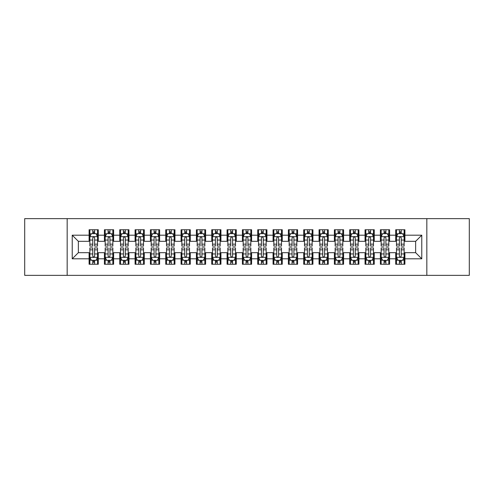 <?xml version="1.0" encoding="UTF-8"?>
<svg xmlns="http://www.w3.org/2000/svg" width="494" height="494" viewBox="0 0 494 494"><rect width="100%" height="100%" fill="white"/><g stroke="black" fill="none" stroke-linecap="round" stroke-linejoin="round"><path stroke-width="0.74" d="M426.835 275.362L469.3 275.362L469.3 218.638L426.835 218.638L426.835 275.362L67.165 275.362L67.165 218.638L24.7 218.638L24.7 275.362L67.165 275.362M426.835 218.638L67.165 218.638M72.229 258.807L72.229 235.193L89.093 235.193L89.093 241.325L78.361 241.325L78.361 252.675L72.229 258.807L89.093 258.807L89.093 264.247L98.287 264.247L98.287 258.807L104.419 258.807L104.419 264.247L113.62 264.247L113.62 258.807L119.752 258.807L119.752 264.247L128.953 264.247L128.953 258.807L135.084 258.807L135.084 264.247L144.285 264.247L144.285 258.807L150.417 258.807L150.417 264.247L159.611 264.247L159.611 258.807L165.743 258.807L165.743 264.247L174.944 264.247L174.944 258.807L181.076 258.807L181.076 264.247L190.276 264.247L190.276 258.807L196.408 258.807L196.408 264.247L205.609 264.247L205.609 258.807L211.741 258.807L211.741 264.247L220.935 264.247L220.935 258.807L227.067 258.807L227.067 264.247L236.268 264.247L236.268 258.807L242.4 258.807L242.4 264.247L251.6 264.247L251.6 258.807L257.732 258.807L257.732 264.247L266.933 264.247L266.933 258.807L273.065 258.807L273.065 264.247L282.259 264.247L282.259 258.807L288.391 258.807L288.391 264.247L297.592 264.247L297.592 258.807L303.724 258.807L303.724 264.247L312.924 264.247L312.924 258.807L319.056 258.807L319.056 264.247L328.257 264.247L328.257 258.807L334.389 258.807L334.389 264.247L343.583 264.247L343.583 258.807L349.715 258.807L349.715 264.247L358.916 264.247L358.916 258.807L365.047 258.807L365.047 264.247L374.248 264.247L374.248 258.807L380.38 258.807L380.38 264.247L389.581 264.247L389.581 258.807L395.713 258.807L395.713 264.247L404.907 264.247L404.907 252.675L415.639 252.675L415.639 241.325L404.907 241.325L404.907 235.193L421.771 235.193L421.771 258.807L404.907 258.807M404.907 235.193L404.907 229.753L395.713 229.753L395.713 235.193L389.581 235.193L389.581 229.753L380.38 229.753L380.38 235.193L374.248 235.193L374.248 229.753L365.047 229.753L365.047 235.193L358.916 235.193L358.916 229.753L349.715 229.753L349.715 235.193L343.583 235.193L343.583 229.753L334.389 229.753L334.389 235.193L328.257 235.193L328.257 229.753L319.056 229.753L319.056 235.193L312.924 235.193L312.924 229.753L303.724 229.753L303.724 235.193L297.592 235.193L297.592 229.753L288.391 229.753L288.391 235.193L282.259 235.193L282.259 229.753L273.065 229.753L273.065 235.193L266.933 235.193L266.933 229.753L257.732 229.753L257.732 235.193L251.6 235.193L251.6 229.753L242.4 229.753L242.4 235.193L236.268 235.193L236.268 229.753L227.067 229.753L227.067 235.193L220.935 235.193L220.935 229.753L211.741 229.753L211.741 235.193L205.609 235.193L205.609 229.753L196.408 229.753L196.408 235.193L190.276 235.193L190.276 229.753L181.076 229.753L181.076 235.193L174.944 235.193L174.944 229.753L165.743 229.753L165.743 235.193L159.611 235.193L159.611 229.753L150.417 229.753L150.417 235.193L144.285 235.193L144.285 229.753L135.084 229.753L135.084 235.193L128.953 235.193L128.953 229.753L119.752 229.753L119.752 235.193L113.62 235.193L113.62 229.753L104.419 229.753L104.419 235.193L98.287 235.193L98.287 229.753L89.093 229.753L89.093 235.193M389.581 258.807L389.581 252.675L395.713 252.675L395.713 258.807M421.771 235.193L415.639 241.325M374.248 258.807L374.248 252.675L380.38 252.675L380.38 258.807M395.713 235.193L395.713 241.325L389.581 241.325L389.581 235.193M358.916 258.807L358.916 252.675L365.047 252.675L365.047 258.807M380.38 235.193L380.38 241.325L374.248 241.325L374.248 235.193M343.583 258.807L343.583 252.675L349.715 252.675L349.715 258.807M365.047 235.193L365.047 241.325L358.916 241.325L358.916 235.193M328.257 258.807L328.257 252.675L334.389 252.675L334.389 258.807M349.715 235.193L349.715 241.325L343.583 241.325L343.583 235.193M312.924 258.807L312.924 252.675L319.056 252.675L319.056 258.807M334.389 235.193L334.389 241.325L328.257 241.325L328.257 235.193M297.592 258.807L297.592 252.675L303.724 252.675L303.724 258.807M319.056 235.193L319.056 241.325L312.924 241.325L312.924 235.193M282.259 258.807L282.259 252.675L288.391 252.675L288.391 258.807M303.724 235.193L303.724 241.325L297.592 241.325L297.592 235.193M266.933 258.807L266.933 252.675L273.065 252.675L273.065 258.807M288.391 235.193L288.391 241.325L282.259 241.325L282.259 235.193M251.6 258.807L251.6 252.675L257.732 252.675L257.732 258.807M273.065 235.193L273.065 241.325L266.933 241.325L266.933 235.193M236.268 258.807L236.268 252.675L242.4 252.675L242.4 258.807M257.732 235.193L257.732 241.325L251.6 241.325L251.6 235.193M220.935 258.807L220.935 252.675L227.067 252.675L227.067 258.807M242.4 235.193L242.4 241.325L236.268 241.325L236.268 235.193M205.609 258.807L205.609 252.675L211.741 252.675L211.741 258.807M227.067 235.193L227.067 241.325L220.935 241.325L220.935 235.193M190.276 258.807L190.276 252.675L196.408 252.675L196.408 258.807M211.741 235.193L211.741 241.325L205.609 241.325L205.609 235.193M174.944 258.807L174.944 252.675L181.076 252.675L181.076 258.807M196.408 235.193L196.408 241.325L190.276 241.325L190.276 235.193M159.611 258.807L159.611 252.675L165.743 252.675L165.743 258.807M181.076 235.193L181.076 241.325L174.944 241.325L174.944 235.193M144.285 258.807L144.285 252.675L150.417 252.675L150.417 258.807M165.743 235.193L165.743 241.325L159.611 241.325L159.611 235.193M128.953 258.807L128.953 252.675L135.084 252.675L135.084 258.807M150.417 235.193L150.417 241.325L144.285 241.325L144.285 235.193M113.62 258.807L113.62 252.675L119.752 252.675L119.752 258.807M135.084 235.193L135.084 241.325L128.953 241.325L128.953 235.193M98.287 258.807L98.287 252.675L104.419 252.675L104.419 258.807M119.752 235.193L119.752 241.325L113.62 241.325L113.62 235.193M78.361 252.675L89.093 252.675L89.093 258.807M104.419 235.193L104.419 241.325L98.287 241.325L98.287 235.193M395.713 233.588L396.478 233.588M404.141 233.588L404.907 233.588M380.38 233.588L381.146 233.588M388.815 233.588L389.581 233.588M365.047 233.588L365.813 233.588M373.483 233.588L374.248 233.588M349.715 233.588L350.487 233.588M358.15 233.588L358.916 233.588M334.389 233.588L335.154 233.588M342.817 233.588L343.583 233.588M319.056 233.588L319.822 233.588M327.485 233.588L328.257 233.588M303.724 233.588L304.489 233.588M312.159 233.588L312.924 233.588M288.391 233.588L289.163 233.588M296.826 233.588L297.592 233.588M273.065 233.588L273.83 233.588M281.494 233.588L282.259 233.588M257.732 233.588L258.498 233.588M266.161 233.588L266.933 233.588M242.4 233.588L243.165 233.588M250.835 233.588L251.6 233.588M227.067 233.588L227.839 233.588M235.502 233.588L236.268 233.588M211.741 233.588L212.506 233.588M220.17 233.588L220.935 233.588M196.408 233.588L197.174 233.588M204.837 233.588L205.609 233.588M181.076 233.588L181.841 233.588M189.511 233.588L190.276 233.588M165.743 233.588L166.515 233.588M174.178 233.588L174.944 233.588M150.417 233.588L151.183 233.588M158.846 233.588L159.611 233.588M135.084 233.588L135.85 233.588M143.513 233.588L144.285 233.588M119.752 233.588L120.517 233.588M128.187 233.588L128.953 233.588M104.419 233.588L105.185 233.588M112.854 233.588L113.62 233.588M89.093 233.588L89.859 233.588M97.522 233.588L98.287 233.588M89.093 260.412L89.859 260.412M97.522 260.412L98.287 260.412M104.419 260.412L105.185 260.412M112.854 260.412L113.62 260.412M119.752 260.412L120.517 260.412M128.187 260.412L128.953 260.412M135.084 260.412L135.85 260.412M143.513 260.412L144.285 260.412M150.417 260.412L151.183 260.412M158.846 260.412L159.611 260.412M165.743 260.412L166.515 260.412M174.178 260.412L174.944 260.412M181.076 260.412L181.841 260.412M189.511 260.412L190.276 260.412M196.408 260.412L197.174 260.412M204.837 260.412L205.609 260.412M211.741 260.412L212.506 260.412M220.17 260.412L220.935 260.412M227.067 260.412L227.839 260.412M235.502 260.412L236.268 260.412M242.4 260.412L243.165 260.412M250.835 260.412L251.6 260.412M257.732 260.412L258.498 260.412M266.161 260.412L266.933 260.412M273.065 260.412L273.83 260.412M281.494 260.412L282.259 260.412M288.391 260.412L289.163 260.412M296.826 260.412L297.592 260.412M303.724 260.412L304.489 260.412M312.159 260.412L312.924 260.412M319.056 260.412L319.822 260.412M327.485 260.412L328.257 260.412M334.389 260.412L335.154 260.412M342.817 260.412L343.583 260.412M349.715 260.412L350.487 260.412M358.15 260.412L358.916 260.412M365.047 260.412L365.813 260.412M373.483 260.412L374.248 260.412M380.38 260.412L381.146 260.412M388.815 260.412L389.581 260.412M395.713 260.412L396.478 260.412M404.141 260.412L404.907 260.412M72.229 235.193L78.361 241.325M415.639 252.675L421.771 258.807M94.607 231.748L92.767 231.748M97.522 244.16L94.607 244.16L94.607 246.08L97.522 246.08L97.522 236.731L95.99 233.662L91.39 233.662L89.859 236.731L89.859 246.08L92.767 246.08L92.767 244.16L89.859 244.16M89.859 236.731L89.859 229.753M97.522 236.731L97.522 229.753M92.767 233.662L92.767 229.753M94.607 229.753L94.607 233.662M94.607 244.16L94.607 237.88C93.996 236.694 93.385 236.694 92.767 237.88L92.767 244.16M94.607 233.588L92.767 233.588M92.767 262.252L94.607 262.252M89.859 249.841L92.767 249.841L92.767 247.92L89.859 247.92L89.859 257.269L91.39 260.338L95.99 260.338L97.522 257.269L97.522 247.92L94.607 247.92L94.607 249.841L97.522 249.841M97.522 257.269L97.522 264.247M89.859 257.269L89.859 264.247M94.607 260.338L94.607 264.247M92.767 264.247L92.767 260.338M92.767 249.841L92.767 256.12C93.385 257.306 93.996 257.306 94.607 256.12L94.607 249.841M92.767 260.412L94.607 260.412M109.94 231.748L108.1 231.748M112.854 244.16L109.94 244.16L109.94 246.08L112.854 246.08L112.854 236.731L111.323 233.662L106.723 233.662L105.185 236.731L105.185 246.08L108.1 246.08L108.1 244.16L105.185 244.16M105.185 236.731L105.185 229.753M112.854 236.731L112.854 229.753M108.1 233.662L108.1 229.753M109.94 229.753L109.94 233.662M109.94 244.16L109.94 237.88C109.328 236.694 108.717 236.694 108.1 237.88L108.1 244.16M109.94 233.588L108.1 233.588M125.272 231.748L123.432 231.748M128.187 244.16L125.272 244.16L125.272 246.08L128.187 246.08L128.187 236.731L126.649 233.662L122.055 233.662L120.517 236.731L120.517 246.08L123.432 246.08L123.432 244.16L120.517 244.16M120.517 236.731L120.517 229.753M128.187 236.731L128.187 229.753M123.432 233.662L123.432 229.753M125.272 229.753L125.272 233.662M125.272 244.16L125.272 237.88C124.661 236.694 124.043 236.694 123.432 237.88L123.432 244.16M125.272 233.588L123.432 233.588M108.1 262.252L109.94 262.252M105.185 249.841L108.1 249.841L108.1 247.92L105.185 247.92L105.185 257.269L106.723 260.338L111.323 260.338L112.854 257.269L112.854 247.92L109.94 247.92L109.94 249.841L112.854 249.841M112.854 257.269L112.854 264.247M105.185 257.269L105.185 264.247M109.94 260.338L109.94 264.247M108.1 264.247L108.1 260.338M108.1 249.841L108.1 256.12C108.711 257.306 109.328 257.306 109.94 256.12L109.94 249.841M108.1 260.412L109.94 260.412M123.432 262.252L125.272 262.252M120.517 249.841L123.432 249.841L123.432 247.92L120.517 247.92L120.517 257.269L122.055 260.338L126.649 260.338L128.187 257.269L128.187 247.92L125.272 247.92L125.272 249.841L128.187 249.841M128.187 257.269L128.187 264.247M120.517 257.269L120.517 264.247M125.272 260.338L125.272 264.247M123.432 264.247L123.432 260.338M123.432 249.841L123.432 256.12C124.043 257.306 124.655 257.306 125.272 256.12L125.272 249.841M123.432 260.412L125.272 260.412M140.605 231.748L138.765 231.748M143.513 244.16L140.605 244.16L140.605 246.08L143.513 246.08L143.513 236.731L141.982 233.662L137.381 233.662L135.85 236.731L135.85 246.08L138.765 246.08L138.765 244.16L135.85 244.16M135.85 236.731L135.85 229.753M143.513 236.731L143.513 229.753M138.765 233.662L138.765 229.753M140.605 229.753L140.605 233.662M140.605 244.16L140.605 237.88C139.987 236.694 139.376 236.694 138.765 237.88L138.765 244.16M140.605 233.588L138.765 233.588M155.931 231.748L154.091 231.748M158.846 244.16L155.931 244.16L155.931 246.08L158.846 246.08L158.846 236.731L157.314 233.662L152.714 233.662L151.183 236.731L151.183 246.08L154.091 246.08L154.091 244.16L151.183 244.16M151.183 236.731L151.183 229.753M158.846 236.731L158.846 229.753M154.091 233.662L154.091 229.753M155.931 229.753L155.931 233.662M155.931 244.16L155.931 237.88C155.32 236.694 154.708 236.694 154.091 237.88L154.091 244.16M155.931 233.588L154.091 233.588M138.765 262.252L140.605 262.252M135.85 249.841L138.765 249.841L138.765 247.92L135.85 247.92L135.85 257.269L137.381 260.338L141.982 260.338L143.513 257.269L143.513 247.92L140.605 247.92L140.605 249.841L143.513 249.841M143.513 257.269L143.513 264.247M135.85 257.269L135.85 264.247M140.605 260.338L140.605 264.247M138.765 264.247L138.765 260.338M138.765 249.841L138.765 256.12C139.376 257.306 139.987 257.306 140.605 256.12L140.605 249.841M138.765 260.412L140.605 260.412M154.091 262.252L155.931 262.252M151.183 249.841L154.091 249.841L154.091 247.92L151.183 247.92L151.183 257.269L152.714 260.338L157.314 260.338L158.846 257.269L158.846 247.92L155.931 247.92L155.931 249.841L158.846 249.841M158.846 257.269L158.846 264.247M151.183 257.269L151.183 264.247M155.931 260.338L155.931 264.247M154.091 264.247L154.091 260.338M154.091 249.841L154.091 256.12C154.708 257.306 155.32 257.306 155.931 256.12L155.931 249.841M154.091 260.412L155.931 260.412M171.264 231.748L169.423 231.748M174.178 244.16L171.264 244.16L171.264 246.08L174.178 246.08L174.178 236.731L172.647 233.662L168.046 233.662L166.515 236.731L166.515 246.08L169.423 246.08L169.423 244.16L166.515 244.16M166.515 236.731L166.515 229.753M174.178 236.731L174.178 229.753M169.423 233.662L169.423 229.753M171.264 229.753L171.264 233.662M171.264 244.16L171.264 237.88C170.652 236.694 170.041 236.694 169.423 237.88L169.423 244.16M171.264 233.588L169.423 233.588M169.423 262.252L171.264 262.252M166.515 249.841L169.423 249.841L169.423 247.92L166.515 247.92L166.515 257.269L168.046 260.338L172.647 260.338L174.178 257.269L174.178 247.92L171.264 247.92L171.264 249.841L174.178 249.841M174.178 257.269L174.178 264.247M166.515 257.269L166.515 264.247M171.264 260.338L171.264 264.247M169.423 264.247L169.423 260.338M169.423 249.841L169.423 256.12C170.035 257.306 170.652 257.306 171.264 256.12L171.264 249.841M169.423 260.412L171.264 260.412M186.596 231.748L184.756 231.748M189.511 244.16L186.596 244.16L186.596 246.08L189.511 246.08L189.511 236.731L187.973 233.662L183.379 233.662L181.841 236.731L181.841 246.08L184.756 246.08L184.756 244.16L181.841 244.16M181.841 236.731L181.841 229.753M189.511 236.731L189.511 229.753M184.756 233.662L184.756 229.753M186.596 229.753L186.596 233.662M186.596 244.16L186.596 237.88C185.985 236.694 185.367 236.694 184.756 237.88L184.756 244.16M186.596 233.588L184.756 233.588M184.756 262.252L186.596 262.252M181.841 249.841L184.756 249.841L184.756 247.92L181.841 247.92L181.841 257.269L183.379 260.338L187.973 260.338L189.511 257.269L189.511 247.92L186.596 247.92L186.596 249.841L189.511 249.841M189.511 257.269L189.511 264.247M181.841 257.269L181.841 264.247M186.596 260.338L186.596 264.247M184.756 264.247L184.756 260.338M184.756 249.841L184.756 256.12C185.367 257.306 185.979 257.306 186.596 256.12L186.596 249.841M184.756 260.412L186.596 260.412M201.929 231.748L200.089 231.748M204.837 244.16L201.929 244.16L201.929 246.08L204.837 246.08L204.837 236.731L203.306 233.662L198.705 233.662L197.174 236.731L197.174 246.08L200.089 246.08L200.089 244.16L197.174 244.16M197.174 236.731L197.174 229.753M204.837 236.731L204.837 229.753M200.089 233.662L200.089 229.753M201.929 229.753L201.929 233.662M201.929 244.16L201.929 237.88C201.317 236.694 200.7 236.694 200.089 237.88L200.089 244.16M201.929 233.588L200.089 233.588M200.089 262.252L201.929 262.252M197.174 249.841L200.089 249.841L200.089 247.92L197.174 247.92L197.174 257.269L198.705 260.338L203.306 260.338L204.837 257.269L204.837 247.92L201.929 247.92L201.929 249.841L204.837 249.841M204.837 257.269L204.837 264.247M197.174 257.269L197.174 264.247M201.929 260.338L201.929 264.247M200.089 264.247L200.089 260.338M200.089 249.841L200.089 256.12C200.7 257.306 201.311 257.306 201.929 256.12L201.929 249.841M200.089 260.412L201.929 260.412M217.255 231.748L215.421 231.748M220.17 244.16L217.255 244.16L217.255 246.08L220.17 246.08L220.17 236.731L218.638 233.662L214.038 233.662L212.506 236.731L212.506 246.08L215.421 246.08L215.421 244.16L212.506 244.16M212.506 236.731L212.506 229.753M220.17 236.731L220.17 229.753M215.421 233.662L215.421 229.753M217.255 229.753L217.255 233.662M217.255 244.16L217.255 237.88C216.644 236.694 216.032 236.694 215.421 237.88L215.421 244.16M217.255 233.588L215.421 233.588M215.421 262.252L217.255 262.252M212.506 249.841L215.421 249.841L215.421 247.92L212.506 247.92L212.506 257.269L214.038 260.338L218.638 260.338L220.17 257.269L220.17 247.92L217.255 247.92L217.255 249.841L220.17 249.841M220.17 257.269L220.17 264.247M212.506 257.269L212.506 264.247M217.255 260.338L217.255 264.247M215.421 264.247L215.421 260.338M215.421 249.841L215.421 256.12C216.032 257.306 216.644 257.306 217.255 256.12L217.255 249.841M215.421 260.412L217.255 260.412M232.588 231.748L230.747 231.748M235.502 244.16L232.588 244.16L232.588 246.08L235.502 246.08L235.502 236.731L233.971 233.662L229.37 233.662L227.839 236.731L227.839 246.08L230.747 246.08L230.747 244.16L227.839 244.16M227.839 236.731L227.839 229.753M235.502 236.731L235.502 229.753M230.747 233.662L230.747 229.753M232.588 229.753L232.588 233.662M232.588 244.16L232.588 237.88C231.976 236.694 231.365 236.694 230.747 237.88L230.747 244.16M232.588 233.588L230.747 233.588M230.747 262.252L232.588 262.252M227.839 249.841L230.747 249.841L230.747 247.92L227.839 247.92L227.839 257.269L229.37 260.338L233.971 260.338L235.502 257.269L235.502 247.92L232.588 247.92L232.588 249.841L235.502 249.841M235.502 257.269L235.502 264.247M227.839 257.269L227.839 264.247M232.588 260.338L232.588 264.247M230.747 264.247L230.747 260.338M230.747 249.841L230.747 256.12C231.359 257.306 231.976 257.306 232.588 256.12L232.588 249.841M230.747 260.412L232.588 260.412M247.92 231.748L246.08 231.748M250.835 244.16L247.92 244.16L247.92 246.08L250.835 246.08L250.835 236.731L249.297 233.662L244.703 233.662L243.165 236.731L243.165 246.08L246.08 246.08L246.08 244.16L243.165 244.16M243.165 236.731L243.165 229.753M250.835 236.731L250.835 229.753M246.08 233.662L246.08 229.753M247.92 229.753L247.92 233.662M247.92 244.16L247.92 237.88C247.309 236.694 246.691 236.694 246.08 237.88L246.08 244.16M247.92 233.588L246.08 233.588M246.08 262.252L247.92 262.252M243.165 249.841L246.08 249.841L246.08 247.92L243.165 247.92L243.165 257.269L244.703 260.338L249.297 260.338L250.835 257.269L250.835 247.92L247.92 247.92L247.92 249.841L250.835 249.841M250.835 257.269L250.835 264.247M243.165 257.269L243.165 264.247M247.92 260.338L247.92 264.247M246.08 264.247L246.08 260.338M246.08 249.841L246.08 256.12C246.691 257.306 247.309 257.306 247.92 256.12L247.92 249.841M246.08 260.412L247.92 260.412M263.253 231.748L261.412 231.748M266.161 244.16L263.253 244.16L263.253 246.08L266.161 246.08L266.161 236.731L264.63 233.662L260.029 233.662L258.498 236.731L258.498 246.08L261.412 246.08L261.412 244.16L258.498 244.16M258.498 236.731L258.498 229.753M266.161 236.731L266.161 229.753M261.412 233.662L261.412 229.753M263.253 229.753L263.253 233.662M263.253 244.16L263.253 237.88C262.641 236.694 262.024 236.694 261.412 237.88L261.412 244.16M263.253 233.588L261.412 233.588M261.412 262.252L263.253 262.252M258.498 249.841L261.412 249.841L261.412 247.92L258.498 247.92L258.498 257.269L260.029 260.338L264.63 260.338L266.161 257.269L266.161 247.92L263.253 247.92L263.253 249.841L266.161 249.841M266.161 257.269L266.161 264.247M258.498 257.269L258.498 264.247M263.253 260.338L263.253 264.247M261.412 264.247L261.412 260.338M261.412 249.841L261.412 256.12C262.024 257.306 262.635 257.306 263.253 256.12L263.253 249.841M261.412 260.412L263.253 260.412M278.579 231.748L276.745 231.748M281.494 244.16L278.579 244.16L278.579 246.08L281.494 246.08L281.494 236.731L279.962 233.662L275.362 233.662L273.83 236.731L273.83 246.08L276.745 246.08L276.745 244.16L273.83 244.16M273.83 236.731L273.83 229.753M281.494 236.731L281.494 229.753M276.745 233.662L276.745 229.753M278.579 229.753L278.579 233.662M278.579 244.16L278.579 237.88C277.968 236.694 277.356 236.694 276.745 237.88L276.745 244.16M278.579 233.588L276.745 233.588M276.745 262.252L278.579 262.252M273.83 249.841L276.745 249.841L276.745 247.92L273.83 247.92L273.83 257.269L275.362 260.338L279.962 260.338L281.494 257.269L281.494 247.92L278.579 247.92L278.579 249.841L281.494 249.841M281.494 257.269L281.494 264.247M273.83 257.269L273.83 264.247M278.579 260.338L278.579 264.247M276.745 264.247L276.745 260.338M276.745 249.841L276.745 256.12C277.356 257.306 277.968 257.306 278.579 256.12L278.579 249.841M276.745 260.412L278.579 260.412M293.911 231.748L292.071 231.748M296.826 244.16L293.911 244.16L293.911 246.08L296.826 246.08L296.826 236.731L295.295 233.662L290.694 233.662L289.163 236.731L289.163 246.08L292.071 246.08L292.071 244.16L289.163 244.16M289.163 236.731L289.163 229.753M296.826 236.731L296.826 229.753M292.071 233.662L292.071 229.753M293.911 229.753L293.911 233.662M293.911 244.16L293.911 237.88C293.3 236.694 292.689 236.694 292.071 237.88L292.071 244.16M293.911 233.588L292.071 233.588M292.071 262.252L293.911 262.252M289.163 249.841L292.071 249.841L292.071 247.92L289.163 247.92L289.163 257.269L290.694 260.338L295.295 260.338L296.826 257.269L296.826 247.92L293.911 247.92L293.911 249.841L296.826 249.841M296.826 257.269L296.826 264.247M289.163 257.269L289.163 264.247M293.911 260.338L293.911 264.247M292.071 264.247L292.071 260.338M292.071 249.841L292.071 256.12C292.683 257.306 293.3 257.306 293.911 256.12L293.911 249.841M292.071 260.412L293.911 260.412M309.244 231.748L307.404 231.748M312.159 244.16L309.244 244.16L309.244 246.08L312.159 246.08L312.159 236.731L310.621 233.662L306.027 233.662L304.489 236.731L304.489 246.08L307.404 246.08L307.404 244.16L304.489 244.16M304.489 236.731L304.489 229.753M312.159 236.731L312.159 229.753M307.404 233.662L307.404 229.753M309.244 229.753L309.244 233.662M309.244 244.16L309.244 237.88C308.633 236.694 308.021 236.694 307.404 237.88L307.404 244.16M309.244 233.588L307.404 233.588M307.404 262.252L309.244 262.252M304.489 249.841L307.404 249.841L307.404 247.92L304.489 247.92L304.489 257.269L306.027 260.338L310.621 260.338L312.159 257.269L312.159 247.92L309.244 247.92L309.244 249.841L312.159 249.841M312.159 257.269L312.159 264.247M304.489 257.269L304.489 264.247M309.244 260.338L309.244 264.247M307.404 264.247L307.404 260.338M307.404 249.841L307.404 256.12C308.015 257.306 308.633 257.306 309.244 256.12L309.244 249.841M307.404 260.412L309.244 260.412M324.577 231.748L322.736 231.748M327.485 244.16L324.577 244.16L324.577 246.08L327.485 246.08L327.485 236.731L325.954 233.662L321.353 233.662L319.822 236.731L319.822 246.08L322.736 246.08L322.736 244.16L319.822 244.16M319.822 236.731L319.822 229.753M327.485 236.731L327.485 229.753M322.736 233.662L322.736 229.753M324.577 229.753L324.577 233.662M324.577 244.16L324.577 237.88C323.965 236.694 323.348 236.694 322.736 237.88L322.736 244.16M324.577 233.588L322.736 233.588M322.736 262.252L324.577 262.252M319.822 249.841L322.736 249.841L322.736 247.92L319.822 247.92L319.822 257.269L321.353 260.338L325.954 260.338L327.485 257.269L327.485 247.92L324.577 247.92L324.577 249.841L327.485 249.841M327.485 257.269L327.485 264.247M319.822 257.269L319.822 264.247M324.577 260.338L324.577 264.247M322.736 264.247L322.736 260.338M322.736 249.841L322.736 256.12C323.348 257.306 323.959 257.306 324.577 256.12L324.577 249.841M322.736 260.412L324.577 260.412M339.909 231.748L338.069 231.748M342.817 244.16L339.909 244.16L339.909 246.08L342.817 246.08L342.817 236.731L341.286 233.662L336.686 233.662L335.154 236.731L335.154 246.08L338.069 246.08L338.069 244.16L335.154 244.16M335.154 236.731L335.154 229.753M342.817 236.731L342.817 229.753M338.069 233.662L338.069 229.753M339.909 229.753L339.909 233.662M339.909 244.16L339.909 237.88C339.292 236.694 338.68 236.694 338.069 237.88L338.069 244.16M339.909 233.588L338.069 233.588M338.069 262.252L339.909 262.252M335.154 249.841L338.069 249.841L338.069 247.92L335.154 247.92L335.154 257.269L336.686 260.338L341.286 260.338L342.817 257.269L342.817 247.92L339.909 247.92L339.909 249.841L342.817 249.841M342.817 257.269L342.817 264.247M335.154 257.269L335.154 264.247M339.909 260.338L339.909 264.247M338.069 264.247L338.069 260.338M338.069 249.841L338.069 256.12C338.68 257.306 339.292 257.306 339.909 256.12L339.909 249.841M338.069 260.412L339.909 260.412M355.235 231.748L353.395 231.748M358.15 244.16L355.235 244.16L355.235 246.08L358.15 246.08L358.15 236.731L356.619 233.662L352.018 233.662L350.487 236.731L350.487 246.08L353.395 246.08L353.395 244.16L350.487 244.16M350.487 236.731L350.487 229.753M358.15 236.731L358.15 229.753M353.395 233.662L353.395 229.753M355.235 229.753L355.235 233.662M355.235 244.16L355.235 237.88C354.624 236.694 354.013 236.694 353.395 237.88L353.395 244.16M355.235 233.588L353.395 233.588M353.395 262.252L355.235 262.252M350.487 249.841L353.395 249.841L353.395 247.92L350.487 247.92L350.487 257.269L352.018 260.338L356.619 260.338L358.15 257.269L358.15 247.92L355.235 247.92L355.235 249.841L358.15 249.841M358.15 257.269L358.15 264.247M350.487 257.269L350.487 264.247M355.235 260.338L355.235 264.247M353.395 264.247L353.395 260.338M353.395 249.841L353.395 256.12C354.013 257.306 354.624 257.306 355.235 256.12L355.235 249.841M353.395 260.412L355.235 260.412M370.568 231.748L368.728 231.748M373.483 244.16L370.568 244.16L370.568 246.08L373.483 246.08L373.483 236.731L371.945 233.662L367.351 233.662L365.813 236.731L365.813 246.08L368.728 246.08L368.728 244.16L365.813 244.16M365.813 236.731L365.813 229.753M373.483 236.731L373.483 229.753M368.728 233.662L368.728 229.753M370.568 229.753L370.568 233.662M370.568 244.16L370.568 237.88C369.957 236.694 369.345 236.694 368.728 237.88L368.728 244.16M370.568 233.588L368.728 233.588M368.728 262.252L370.568 262.252M365.813 249.841L368.728 249.841L368.728 247.92L365.813 247.92L365.813 257.269L367.351 260.338L371.945 260.338L373.483 257.269L373.483 247.92L370.568 247.92L370.568 249.841L373.483 249.841M373.483 257.269L373.483 264.247M365.813 257.269L365.813 264.247M370.568 260.338L370.568 264.247M368.728 264.247L368.728 260.338M368.728 249.841L368.728 256.12C369.339 257.306 369.957 257.306 370.568 256.12L370.568 249.841M368.728 260.412L370.568 260.412M385.9 231.748L384.06 231.748M388.815 244.16L385.9 244.16L385.9 246.08L388.815 246.08L388.815 236.731L387.277 233.662L382.677 233.662L381.146 236.731L381.146 246.08L384.06 246.08L384.06 244.16L381.146 244.16M381.146 236.731L381.146 229.753M388.815 236.731L388.815 229.753M384.06 233.662L384.06 229.753M385.9 229.753L385.9 233.662M385.9 244.16L385.9 237.88C385.289 236.694 384.672 236.694 384.06 237.88L384.06 244.16M385.9 233.588L384.06 233.588M384.06 262.252L385.9 262.252M381.146 249.841L384.06 249.841L384.06 247.92L381.146 247.92L381.146 257.269L382.677 260.338L387.277 260.338L388.815 257.269L388.815 247.92L385.9 247.92L385.9 249.841L388.815 249.841M388.815 257.269L388.815 264.247M381.146 257.269L381.146 264.247M385.9 260.338L385.9 264.247M384.06 264.247L384.06 260.338M384.06 249.841L384.06 256.12C384.672 257.306 385.283 257.306 385.9 256.12L385.9 249.841M384.06 260.412L385.9 260.412M401.233 231.748L399.393 231.748M404.141 244.16L401.233 244.16L401.233 246.08L404.141 246.08L404.141 236.731L402.61 233.662L398.01 233.662L396.478 236.731L396.478 246.08L399.393 246.08L399.393 244.16L396.478 244.16M396.478 236.731L396.478 229.753M404.141 236.731L404.141 229.753M399.393 233.662L399.393 229.753M401.233 229.753L401.233 233.662M401.233 244.16L401.233 237.88C400.615 236.694 400.004 236.694 399.393 237.88L399.393 244.16M401.233 233.588L399.393 233.588M399.393 262.252L401.233 262.252M396.478 249.841L399.393 249.841L399.393 247.92L396.478 247.92L396.478 257.269L398.01 260.338L402.61 260.338L404.141 257.269L404.141 247.92L401.233 247.92L401.233 249.841L404.141 249.841M404.141 257.269L404.141 264.247M396.478 257.269L396.478 264.247M401.233 260.338L401.233 264.247M399.393 264.247L399.393 260.338M399.393 249.841L399.393 256.12C400.004 257.306 400.615 257.306 401.233 256.12L401.233 249.841M399.393 260.412L401.233 260.412M97.485 236.651L89.896 236.651M89.859 233.847L91.297 233.847M96.083 233.847L97.522 233.847M92.767 240.047L89.859 240.047M97.522 240.047L94.607 240.047M94.607 232.723L92.767 232.723M89.896 257.349L97.485 257.349M97.522 260.153L96.083 260.153M91.297 260.153L89.859 260.153M94.607 253.953L97.522 253.953M89.859 253.953L92.767 253.953M92.767 261.277L94.607 261.277M112.817 236.651L105.228 236.651M105.185 233.847L106.63 233.847M111.409 233.847L112.854 233.847M108.1 240.047L105.185 240.047M112.854 240.047L109.94 240.047M109.94 232.723L108.1 232.723M128.144 236.651L120.555 236.651M120.517 233.847L121.962 233.847M126.742 233.847L128.187 233.847M123.432 240.047L120.517 240.047M128.187 240.047L125.272 240.047M125.272 232.723L123.432 232.723M105.228 257.349L112.817 257.349M112.854 260.153L111.409 260.153M106.63 260.153L105.185 260.153M109.94 253.953L112.854 253.953M105.185 253.953L108.1 253.953M108.1 261.277L109.94 261.277M120.555 257.349L128.144 257.349M128.187 260.153L126.742 260.153M121.962 260.153L120.517 260.153M125.272 253.953L128.187 253.953M120.517 253.953L123.432 253.953M123.432 261.277L125.272 261.277M143.476 236.651L135.887 236.651M135.85 233.847L137.289 233.847M142.074 233.847L143.513 233.847M138.765 240.047L135.85 240.047M143.513 240.047L140.605 240.047M140.605 232.723L138.765 232.723M158.809 236.651L151.22 236.651M151.183 233.847L152.621 233.847M157.407 233.847L158.846 233.847M154.091 240.047L151.183 240.047M158.846 240.047L155.931 240.047M155.931 232.723L154.091 232.723M135.887 257.349L143.476 257.349M143.513 260.153L142.074 260.153M137.289 260.153L135.85 260.153M140.605 253.953L143.513 253.953M135.85 253.953L138.765 253.953M138.765 261.277L140.605 261.277M151.22 257.349L158.809 257.349M158.846 260.153L157.407 260.153M152.621 260.153L151.183 260.153M155.931 253.953L158.846 253.953M151.183 253.953L154.091 253.953M154.091 261.277L155.931 261.277M174.141 236.651L166.552 236.651M166.515 233.847L167.954 233.847M172.739 233.847L174.178 233.847M169.423 240.047L166.515 240.047M174.178 240.047L171.264 240.047M171.264 232.723L169.423 232.723M166.552 257.349L174.141 257.349M174.178 260.153L172.739 260.153M167.954 260.153L166.515 260.153M171.264 253.953L174.178 253.953M166.515 253.953L169.423 253.953M169.423 261.277L171.264 261.277M189.468 236.651L181.878 236.651M181.841 233.847L183.286 233.847M188.066 233.847L189.511 233.847M184.756 240.047L181.841 240.047M189.511 240.047L186.596 240.047M186.596 232.723L184.756 232.723M181.878 257.349L189.468 257.349M189.511 260.153L188.066 260.153M183.286 260.153L181.841 260.153M186.596 253.953L189.511 253.953M181.841 253.953L184.756 253.953M184.756 261.277L186.596 261.277M204.8 236.651L197.211 236.651M197.174 233.847L198.613 233.847M203.398 233.847L204.837 233.847M200.089 240.047L197.174 240.047M204.837 240.047L201.929 240.047M201.929 232.723L200.089 232.723M197.211 257.349L204.8 257.349M204.837 260.153L203.398 260.153M198.613 260.153L197.174 260.153M201.929 253.953L204.837 253.953M197.174 253.953L200.089 253.953M200.089 261.277L201.929 261.277M220.133 236.651L212.544 236.651M212.506 233.847L213.945 233.847M218.731 233.847L220.17 233.847M215.421 240.047L212.506 240.047M220.17 240.047L217.255 240.047M217.255 232.723L215.421 232.723M212.544 257.349L220.133 257.349M220.17 260.153L218.731 260.153M213.945 260.153L212.506 260.153M217.255 253.953L220.17 253.953M212.506 253.953L215.421 253.953M215.421 261.277L217.255 261.277M235.465 236.651L227.876 236.651M227.839 233.847L229.278 233.847M234.063 233.847L235.502 233.847M230.747 240.047L227.839 240.047M235.502 240.047L232.588 240.047M232.588 232.723L230.747 232.723M227.876 257.349L235.465 257.349M235.502 260.153L234.063 260.153M229.278 260.153L227.839 260.153M232.588 253.953L235.502 253.953M227.839 253.953L230.747 253.953M230.747 261.277L232.588 261.277M250.791 236.651L243.209 236.651M243.165 233.847L244.61 233.847M249.39 233.847L250.835 233.847M246.08 240.047L243.165 240.047M250.835 240.047L247.92 240.047M247.92 232.723L246.08 232.723M243.209 257.349L250.791 257.349M250.835 260.153L249.39 260.153M244.61 260.153L243.165 260.153M247.92 253.953L250.835 253.953M243.165 253.953L246.08 253.953M246.08 261.277L247.92 261.277M266.124 236.651L258.535 236.651M258.498 233.847L259.937 233.847M264.722 233.847L266.161 233.847M261.412 240.047L258.498 240.047M266.161 240.047L263.253 240.047M263.253 232.723L261.412 232.723M258.535 257.349L266.124 257.349M266.161 260.153L264.722 260.153M259.937 260.153L258.498 260.153M263.253 253.953L266.161 253.953M258.498 253.953L261.412 253.953M261.412 261.277L263.253 261.277M281.457 236.651L273.867 236.651M273.83 233.847L275.269 233.847M280.055 233.847L281.494 233.847M276.745 240.047L273.83 240.047M281.494 240.047L278.579 240.047M278.579 232.723L276.745 232.723M273.867 257.349L281.457 257.349M281.494 260.153L280.055 260.153M275.269 260.153L273.83 260.153M278.579 253.953L281.494 253.953M273.83 253.953L276.745 253.953M276.745 261.277L278.579 261.277M296.789 236.651L289.2 236.651M289.163 233.847L290.602 233.847M295.387 233.847L296.826 233.847M292.071 240.047L289.163 240.047M296.826 240.047L293.911 240.047M293.911 232.723L292.071 232.723M289.2 257.349L296.789 257.349M296.826 260.153L295.387 260.153M290.602 260.153L289.163 260.153M293.911 253.953L296.826 253.953M289.163 253.953L292.071 253.953M292.071 261.277L293.911 261.277M312.122 236.651L304.532 236.651M304.489 233.847L305.934 233.847M310.714 233.847L312.159 233.847M307.404 240.047L304.489 240.047M312.159 240.047L309.244 240.047M309.244 232.723L307.404 232.723M304.532 257.349L312.122 257.349M312.159 260.153L310.714 260.153M305.934 260.153L304.489 260.153M309.244 253.953L312.159 253.953M304.489 253.953L307.404 253.953M307.404 261.277L309.244 261.277M327.448 236.651L319.859 236.651M319.822 233.847L321.261 233.847M326.046 233.847L327.485 233.847M322.736 240.047L319.822 240.047M327.485 240.047L324.577 240.047M324.577 232.723L322.736 232.723M319.859 257.349L327.448 257.349M327.485 260.153L326.046 260.153M321.261 260.153L319.822 260.153M324.577 253.953L327.485 253.953M319.822 253.953L322.736 253.953M322.736 261.277L324.577 261.277M342.78 236.651L335.191 236.651M335.154 233.847L336.593 233.847M341.379 233.847L342.817 233.847M338.069 240.047L335.154 240.047M342.817 240.047L339.909 240.047M339.909 232.723L338.069 232.723M335.191 257.349L342.78 257.349M342.817 260.153L341.379 260.153M336.593 260.153L335.154 260.153M339.909 253.953L342.817 253.953M335.154 253.953L338.069 253.953M338.069 261.277L339.909 261.277M358.113 236.651L350.524 236.651M350.487 233.847L351.926 233.847M356.711 233.847L358.15 233.847M353.395 240.047L350.487 240.047M358.15 240.047L355.235 240.047M355.235 232.723L353.395 232.723M350.524 257.349L358.113 257.349M358.15 260.153L356.711 260.153M351.926 260.153L350.487 260.153M355.235 253.953L358.15 253.953M350.487 253.953L353.395 253.953M353.395 261.277L355.235 261.277M373.445 236.651L365.856 236.651M365.813 233.847L367.258 233.847M372.038 233.847L373.483 233.847M368.728 240.047L365.813 240.047M373.483 240.047L370.568 240.047M370.568 232.723L368.728 232.723M365.856 257.349L373.445 257.349M373.483 260.153L372.038 260.153M367.258 260.153L365.813 260.153M370.568 253.953L373.483 253.953M365.813 253.953L368.728 253.953M368.728 261.277L370.568 261.277M388.772 236.651L381.183 236.651M381.146 233.847L382.591 233.847M387.37 233.847L388.815 233.847M384.06 240.047L381.146 240.047M388.815 240.047L385.9 240.047M385.9 232.723L384.06 232.723M381.183 257.349L388.772 257.349M388.815 260.153L387.37 260.153M382.591 260.153L381.146 260.153M385.9 253.953L388.815 253.953M381.146 253.953L384.06 253.953M384.06 261.277L385.9 261.277M404.104 236.651L396.515 236.651M396.478 233.847L397.917 233.847M402.703 233.847L404.141 233.847M399.393 240.047L396.478 240.047M404.141 240.047L401.233 240.047M401.233 232.723L399.393 232.723M396.515 257.349L404.104 257.349M404.141 260.153L402.703 260.153M397.917 260.153L396.478 260.153M401.233 253.953L404.141 253.953M396.478 253.953L399.393 253.953M399.393 261.277L401.233 261.277"/></g></svg>
